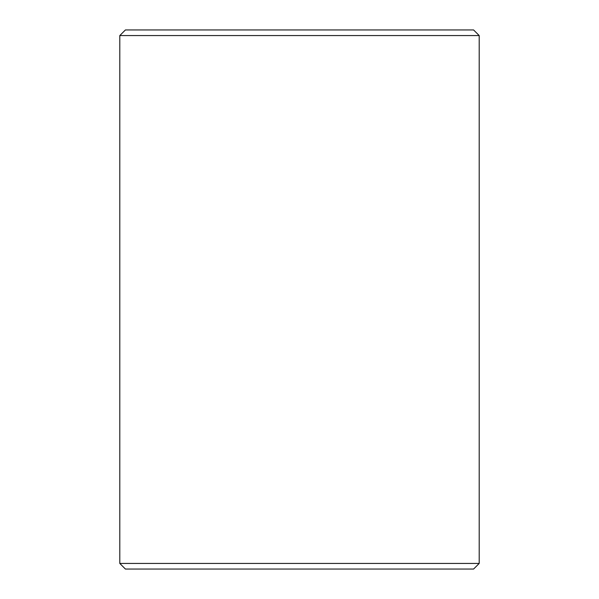 <?xml version="1.0" encoding="UTF-8"?>
<svg xmlns="http://www.w3.org/2000/svg" width="599" height="599" viewBox="0 0 599 599"><rect width="100%" height="100%" fill="white"/><g stroke="black" fill="none" stroke-linecap="round" stroke-linejoin="round"><path stroke-width="0.9" d="M479.2 35.566L473.584 29.95L125.416 29.95L119.8 35.566L479.2 35.566L479.2 563.434L119.8 563.434L119.8 35.566M119.8 563.434L125.416 569.05L473.584 569.05L479.2 563.434"/></g></svg>
